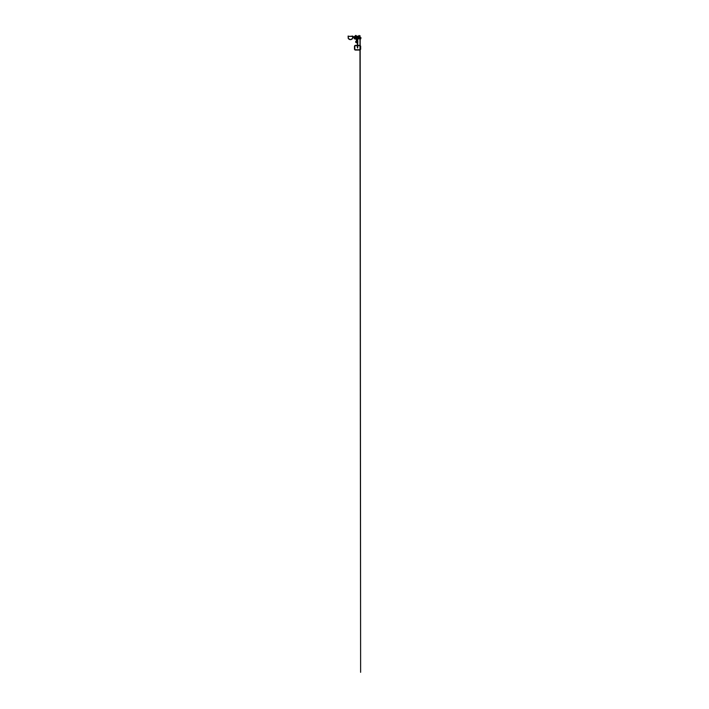 <?xml version="1.0" encoding="UTF-8"?>
<svg xmlns="http://www.w3.org/2000/svg" width="709" height="709" viewBox="0 0 709 709"><rect width="100%" height="100%" fill="white"/><g stroke="black" fill="none" stroke-linecap="round" stroke-linejoin="round"><path stroke-width="1.06" d="M354.367 38.738L354.19 37.683L354.349 38.8L355.138 38.871L354.385 38.428L355.165 38.587L354.544 38.419L354.535 37.506L355.165 37.692M360.739 38.33L360.597 37.497L360.562 38.419L360.58 37.506L358.657 37.852M355.2 38.765L356.299 38.765M357.017 38.765L356.538 38.72M357.903 38.765L359.897 38.765M356.459 37.852L355.227 37.435M358.657 37.816L359.738 37.816L359.871 37.107L357.682 37.116L359.88 37.116L359.95 37.621M356.512 37.116L355.218 37.116L355.369 37.816L356.467 37.816M355.147 37.621L356.521 37.125M355.218 37.559L355.218 37.116M354.518 38.401L354.216 37.497L354.234 38.454M359.977 38.516L360.748 38.419L359.906 38.703L360.163 45.527M359.968 38.862L360.615 672.318L360.163 38.844L360.89 38.1L360.748 38.8M360.73 38.304L360.916 37.683L360.757 38.304M360.872 38.454L360.908 37.533M354.349 38.8L355.138 38.862L354.349 38.8L354.208 38.1L354.349 38.8M356.113 36.753L355.395 36.744M354.917 36.053L356.592 35.929L356.246 36.416M355.537 35.45L355.501 35.929M358.984 36.744L360.172 36.088L358.506 35.929L360.19 35.929L358.506 36.053M359.738 36.514L358.524 36.088M359.135 35.45L359.1 35.929M357.176 38.313L357.132 39.341L357.956 38.906M356.911 39.11L357.965 39.341L357.132 39.341L357.965 39.341L357.132 39.341L357.965 39.341L357.965 38.516M357.336 42.443L356.76 42.567L357.336 42.505M357.77 42.15L357.77 41.406M356.76 42.567L355.67 41.875L356.432 40.936L356.441 39.075L357.079 39.11M357.85 41.875A1.099 0.824 -0 0 1 357.859 41.982L357.77 42.318A1.126 0.842 -0 0 0 357.868 41.787L356.76 40.989L357.07 39.039L356.432 39.11M357.77 41.414L357.77 42.079M356.45 40.945L356.432 39.101M356.76 42.629L355.971 42.38L355.785 41.352M351.806 36.106L352.479 36.106L351.806 36.115M357.442 37.55L357.194 38.118M358.648 38.224L358.621 37.559L358.648 38.224M357.903 38.711L357.921 38.171M357.93 38.118L357.921 38.623M356.565 38.304L357.114 38.313M358.621 38.056L357.948 38.047L357.948 38.703L358.621 38.233M357.558 37.869L357.558 38.392L357.558 37.869M357.549 47.414L357.549 48.017L357.593 47.423M357.496 37.71L357.345 38.366L357.558 37.719L357.921 38.073L357.451 37.719L357.948 38.047M357.558 36.983L357.442 37.728L357.797 36.983M357.983 36.141L357.274 36.265L357.85 36.265L357.823 36.957M357.345 38.419L357.203 38.906L357.212 38.224L357.779 38.419M357.948 38.233L357.903 38.88M357.779 38.88L357.885 38.339L357.239 38.339L357.345 38.898M352.187 36.363L350.955 36.363M352.79 36.469L352.736 38.206C352.249 39.11 351.469 39.598 350.397 39.651C349.377 39.562 348.633 39.084 348.172 38.215L348.163 36.336L352.728 36.336L348.624 36.336M350.795 36.265L349.954 36.345L350.964 36.354M352.763 36.372L352.568 38.472L350.476 39.642L348.349 38.508L348.137 36.372M349.936 36.354L348.19 36.336M357.779 38.286L357.69 47.982M355.501 50.073A1.028 1.028 0 0 1 354.473 49.045L354.473 46.386A1.028 1.028 0 0 1 355.501 45.358L357.336 45.358L355.501 45.367A1.019 1.019 0 0 0 354.482 46.386L354.482 49.045A1.019 1.019 0 0 0 355.501 50.064L359.605 50.064L355.501 50.064M357.77 45.358L359.605 45.358A1.028 1.028 0 0 1 360.633 46.386L360.633 49.045A1.028 1.028 0 0 1 359.605 50.073A1.019 1.019 0 0 0 360.615 49.045L360.615 46.386A1.019 1.019 0 0 0 359.605 45.367L357.77 45.367M356.512 37.098L355.298 37.107M356.893 42.407A0.612 0.452 -0 0 1 356.148 41.973A0.612 0.452 -0 0 0 357.345 42.07M360.544 38.419L360.544 37.497M357.442 37.116L356.849 37.116L357.442 37.125M360.881 37.497L360.597 38.348M355.67 41.875A1.099 0.824 -0 0 0 357.336 42.664L355.634 41.964L356.405 40.962M351.806 36.274L351.274 36.274L351.806 36.292M356.299 38.508L356.476 37.586L356.503 38.534M357.176 38.906L357.176 37.949M352.541 36.691L352.834 36.106M348.19 36.646L348.642 36.106M356.512 38.951L357.008 38.951M357.77 45.695L359.605 45.677A0.709 0.709 0 0 1 360.314 46.386L360.314 49.045A0.709 0.709 0 0 1 359.605 49.754L355.501 49.754A0.709 0.709 0 0 1 354.792 49.045L354.792 46.386A0.709 0.709 0 0 1 355.501 45.677L357.336 45.695M357.336 45.713L355.501 45.713A0.674 0.674 0 0 0 354.828 46.386L354.828 49.045A0.674 0.674 0 0 0 355.501 49.719L359.605 49.719A0.674 0.674 0 0 0 360.278 49.045L360.278 46.386A0.674 0.674 0 0 0 359.605 45.713L357.77 45.713M355.501 49.736L359.605 49.736L355.501 49.736A0.691 0.691 0 0 1 354.81 49.045L354.81 49.045A0.691 0.691 0 0 0 355.501 49.736L355.501 49.754M354.81 46.386L354.81 49.045L354.81 46.386A0.691 0.691 0 0 1 355.501 45.695A0.691 0.691 0 0 0 354.81 46.386L354.792 46.386M359.605 49.736A0.691 0.691 0 0 0 360.296 49.045L360.296 49.045A0.691 0.691 0 0 1 359.605 49.736L359.605 49.754M360.296 49.045L360.296 46.386L360.278 49.045M360.296 46.386A0.691 0.691 0 0 0 359.605 45.695A0.691 0.691 0 0 1 360.296 46.386L360.278 46.386M359.755 37.098L357.682 37.09M357.442 37.107L356.849 37.09M356.202 41.964L356.884 42.363M359.88 37.116L359.88 37.568M360.89 38.1L360.81 38.835L360.172 38.853M354.208 38.1L354.287 38.835L355.138 38.871M354.544 38.419L355.129 38.508M355.971 35.45L356.007 35.929M358.205 38.251L357.965 39.341M357.079 39.101L357.079 40.936M356.547 37.559L356.503 37.559A8.384 8.384 0 0 0 356.467 38.481M357.93 37.568L358.648 37.586A8.384 8.384 0 0 1 358.648 38.676L357.93 38.694M357.336 47.512L357.345 38.277M357.292 36.957L357.274 36.265M352.541 36.974L352.258 36.106M348.057 36.106L348.624 36.779M356.973 38.525L356.494 38.835M354.172 38.02L353.374 36.788L355.457 36.372C356.414 36.522 356.583 36.168 356.813 36.815L356.928 38.641M354.163 37.621L353.649 36.992L356.414 36.744L356.592 38.658M355.333 38.765L356.432 39.846M355.838 38.765L356.299 39.243"/></g></svg>
